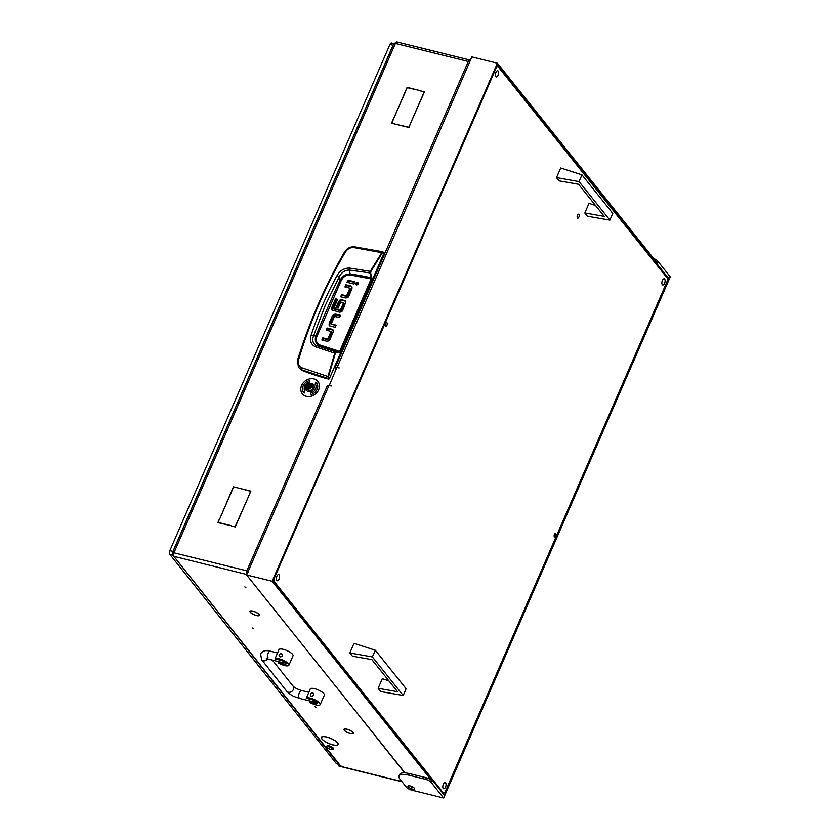 <?xml version="1.0" encoding="UTF-8"?>
<svg xmlns="http://www.w3.org/2000/svg" width="840" height="840" viewBox="0 0 840 840"><rect width="100%" height="100%" fill="white"/><g stroke="black" fill="none" stroke-linecap="round" stroke-linejoin="round"><path stroke-width="1.26" d="M328.818 743.442A8.904 2.667 -156.5 0 0 332.85 744.818A8.904 2.667 -156.5 0 0 337.932 744.492A8.904 2.667 -156.5 0 0 337.47 742.928L337.712 742.98A9.177 2.751 -156.5 0 1 338.173 744.597A9.177 2.751 -156.5 0 1 332.945 744.933A9.177 2.751 -156.5 0 1 328.786 743.516L328.786 743.516M254.247 614.733A4.841 1.449 -156.5 0 0 256.347 615.437A4.841 1.449 -156.5 0 0 259.109 615.269A4.841 1.449 -156.5 0 0 258.888 614.46L259.13 614.523A5.103 1.533 -156.5 0 1 259.361 615.374A5.103 1.533 -156.5 0 1 256.442 615.562A5.103 1.533 -156.5 0 1 254.226 614.807L254.226 614.807M348.191 732.784A4.841 1.449 -156.5 0 0 350.291 733.488A4.841 1.449 -156.5 0 0 353.052 733.32A4.841 1.449 -156.5 0 0 352.832 732.512L353.073 732.575A5.103 1.533 -156.5 0 1 353.304 733.425A5.103 1.533 -156.5 0 1 350.385 733.614A5.103 1.533 -156.5 0 1 348.169 732.858L348.169 732.858M252.326 627.984L253.344 628.656L252.326 627.984M314.947 706.682L315.977 707.364L314.947 706.682M244.86 586.919L245.889 587.601L244.86 586.919M327.653 385.875L327.285 385.77A2.709 0.809 -156.5 0 1 328.661 386.253M335.454 367.909L335.192 367.574A2.709 0.809 23.5 0 1 336.567 368.067M470.369 60.333L470.253 60.302A2.709 1.27 103.9 0 0 469.875 60.039A2.709 1.27 103.9 0 0 468.279 61.488L469.623 62.055M328.409 743.264L328.367 743.327A9.177 2.751 -156.5 0 1 321.353 737.279A9.177 2.751 -156.5 0 1 322.949 736.512L323.148 736.649A8.904 2.667 -156.5 0 0 321.594 737.384A8.904 2.667 -156.5 0 0 328.409 743.264L328.367 743.327M323.4 736.627L323.211 736.501A9.177 2.751 -156.5 0 1 337.544 742.78L337.323 742.728A8.904 2.667 -156.5 0 0 323.4 736.627L323.463 736.491M253.848 614.554L253.806 614.628A5.103 1.533 -156.5 0 1 249.984 611.3A5.103 1.533 -156.5 0 1 250.824 610.88L251.024 611.005A4.841 1.449 -156.5 0 0 250.236 611.404A4.841 1.449 -156.5 0 0 253.848 614.554L253.806 614.628M345.219 729.047L345.03 728.91A5.103 1.533 -156.5 0 1 352.916 732.365L352.685 732.312A4.841 1.449 -156.5 0 0 345.219 729.047L345.272 728.921M347.792 732.606L347.75 732.679A5.103 1.533 -156.5 0 1 343.928 729.351A5.103 1.533 -156.5 0 1 344.768 728.931L344.967 729.057A4.841 1.449 -156.5 0 0 344.18 729.456A4.841 1.449 -156.5 0 0 347.792 732.606M251.276 610.995L251.087 610.859A5.103 1.533 -156.5 0 1 258.972 614.313L258.741 614.26A4.841 1.449 -156.5 0 0 251.276 610.995L251.328 610.869M340.442 765.702L173.849 556.353L339.35 765.02A2.709 2.257 -38.5 0 0 340.442 765.702L341.534 766.29L338.741 765.912L401.867 781.536M336.525 368.172L335.087 367.815L468.279 61.488L395.409 43.449A2.709 1.27 -76.1 0 1 397.005 42L469.875 60.039M470.253 60.302L469.214 61.855M246.803 574.508L173.849 556.353A2.709 1.27 -76.1 0 1 173.943 552.804L246.813 570.843A2.709 1.27 103.9 0 0 246.719 574.392L247.527 572.849M248.22 571.252L246.813 570.843L247.401 572.817M231.011 525.63L217.844 522.627L219.618 518.553L218.179 522.448L231.011 525.63M405.153 91.854L391.85 123.039L395.504 124.205L391.514 123.218L405.321 92.064M410.498 123.407L408.954 127.533L395.892 124.299L408.828 127.239L410.655 123.617M420.441 90.951L424.536 91.707L410.666 123.008L424.2 91.886L420.441 90.951M249.091 495.191L250.53 491.295L237.804 487.882L250.866 491.117L249.091 495.191M220.017 518.217L233.425 486.801L237.416 487.788L233.552 487.095L220.017 518.217M231.294 525.956L235.158 526.649L248.923 495.59L235.284 526.942L231.294 525.956M420.157 90.626L407.221 87.686L405.321 91.455L407.096 87.392L420.157 90.626M327.38 385.529L328.818 385.885M172.788 555.712L172.862 553.329M172.609 553.476L173.639 553.728M393.813 43.67L172.452 552.783L173.68 553.529M172.62 553.266L173.943 552.804L395.409 43.449L393.971 44.195M394.548 43.376L396.175 42.305M248.588 572.072L247.433 571.63M402.034 781.746L339.119 766.175A2.709 1.27 -76.1 0 1 338.741 765.912M383.366 252.462L381.875 252.42L370.419 271.131L370.094 273.179L371.238 278.764L339.707 351.278L335.853 351.929L316.292 345.513C312.848 343.613 311.923 340.41 313.53 335.916L315.956 335.811A955.815 794.273 141.5 0 1 327.611 307.86A955.815 794.273 141.5 0 1 340.158 280.14C342.426 275.993 345.786 273.956 350.228 274.029L349.115 270.05L370.681 273L370.913 271.457L382.358 252.767L383.985 253.071L329.312 378.819L301.466 369.747L298.41 367.269L301.875 370.356L301.592 367.689C298.662 366.198 297.623 363.668 298.473 360.087C310.202 321.269 325.889 285.169 345.544 251.811C347.55 248.829 350.312 247.412 353.819 247.559L354.564 246.803L382.882 251.811L383.764 252.578M311.189 335.034L313.53 335.916L325.185 305.56L339.245 276.78L337.071 275.51C326.739 294.294 318.108 314.129 311.189 335.034C309.572 340.442 310.853 344.316 315.031 346.647L334.75 353.168L327.925 376.499L301.592 367.689M301.875 370.356A271.205 225.362 141.5 0 0 328.744 379.113L329.312 378.819M352.076 287.081A2.489 2.069 -38.5 0 0 351.445 286.808L346.51 285.579L345.818 287.185M347.256 296.478L346.626 295.691L349.808 288.382L350.427 289.17L347.256 296.478L342.237 295.418L341.544 297.014M354.732 282.44L348.548 280.917L347.844 282.513M358.502 283.091L356.349 284.046L356.244 284.875M335.937 325.71L331.443 323.967L336.189 325.143L335.244 327.317L330.309 326.099A2.489 2.069 141.5 0 1 329.123 325.164L329.564 325.721M340.221 315.882L334.278 315.21L329.826 323.988L329.742 325.952M333.27 330.309A2.489 2.069 -38.5 0 0 332.64 330.026L327.705 328.808L327.012 330.404M328.451 339.696L327.82 338.909L330.992 331.601L331.621 332.388L328.451 339.696L323.431 338.635L322.739 340.242M345.839 301.518A2.373 1.974 -38.5 0 0 345.261 301.266L342.006 299.828L344.642 300.479A2.373 1.974 141.5 0 1 345.765 301.35L344.369 306.317L342.237 305.792L343.539 302.799L344.169 303.587L343.55 302.757M343.108 306.012L344.043 303.377M342.636 300.615L340.557 300.877L339.276 302.264L336.851 307.839M343.613 308.081L342.353 307.766L341.093 310.643L340.473 309.855L341.723 306.978L342.353 307.766M340.82 310.758L334.572 309.215L333.942 308.427L341.093 310.643M337.428 299.911L336.168 299.596L332.272 308.553L332.199 310.328M328.744 379.113L327.925 376.499L328.482 376.667L335.296 353.367L336.137 352.443L339.465 352.254L340.221 351.54L371.753 279.038L370.681 273M342.237 295.418L341.618 294.63L340.662 296.804L345.419 297.98L347.477 297.696A2.552 2.121 141.5 0 0 348.716 296.331L351.939 288.907L352.012 286.944A2.489 2.069 141.5 0 0 350.816 286.02L351.445 286.808M341.618 294.63L346.364 295.806L346.983 296.594M349.692 288.141L344.946 286.965L345.891 284.792L346.51 285.579M350.312 288.929L349.829 288.32M345.891 284.792L350.816 286.02M347.918 280.13L354.984 281.873L354.029 284.046L346.973 282.303L347.918 280.13L348.548 280.917M356.465 284.959C358.586 284.477 358.985 283.563 357.651 282.23C355.53 282.713 355.131 283.616 356.465 284.959L355.834 284.56M358.281 282.618L357.651 282.23L358.281 283.017M336.346 314.927L335.717 314.139L340.463 315.315L339.518 317.489L334.509 316.428L331.328 323.726M329.826 323.988L329.196 323.201L329.123 325.164M329.196 323.201L332.346 315.966L332.966 316.754M335.717 314.139L333.648 314.423L332.346 315.966M323.431 338.635L322.802 337.848L321.856 340.022L326.613 341.197L328.671 340.914A2.552 2.121 141.5 0 0 329.899 339.549L333.123 332.136L333.207 330.162A2.489 2.069 141.5 0 0 332.01 329.238L332.64 330.026M322.802 337.848L327.558 339.024L328.178 339.812M330.887 331.369L326.13 330.194L327.075 328.02L327.705 328.808M331.506 332.157L331.023 331.538M327.075 328.02L332.01 329.238M343.413 302.589L340.746 302.106L338.111 308.154L335.979 307.619L338.656 301.476L339.276 302.264M342.006 299.828L339.927 300.09L338.656 301.476M341.723 306.978L343.854 307.503L342.531 310.548A2.51 2.09 141.5 0 1 341.271 311.923L339.381 312.175L331.779 309.887M332.272 308.553L331.643 307.766L332.073 310.181M331.643 307.766L335.538 298.809L336.168 299.596M335.538 298.809L337.669 299.344L333.816 308.217M344.61 252.252L345.544 251.811M297.612 360.339L298.473 360.087M353.819 247.559L382.358 252.767M340.221 351.54L319.704 344.946C316.418 343.171 315.514 340.284 316.985 336.294L341.177 280.675C343.098 276.812 346.091 274.89 350.154 274.921L350.228 274.029A241.112 200.361 -38.5 0 1 371.291 277.872L371.879 277.694M315.031 346.647L316.292 345.513L319.179 345.419A241.112 200.361 -38.5 0 0 339.171 351.74L339.465 352.254M335.296 353.367L334.75 353.168L335.853 351.929L336.137 352.443M370.913 271.457L349.219 268.012C343.938 268.202 339.885 270.701 337.071 275.51M341.177 280.675L340.158 280.14L339.245 276.78C341.46 272.454 344.757 270.207 349.115 270.05L349.219 268.012M316.985 336.294L315.956 335.811C314.475 340.326 315.546 343.529 319.179 345.419L319.704 344.946M330.96 749.532A3.16 0.945 -156.5 0 0 332.504 749.626A3.16 0.945 -156.5 0 0 332 748.293A3.16 0.945 -156.5 0 0 328.776 746.781A3.16 0.945 -156.5 0 0 326.991 747.232A3.16 0.945 -156.5 0 0 330.96 749.532M326.991 747.232L326.76 746.707A3.612 1.082 23.5 0 1 326.718 746.319A3.612 1.082 23.5 0 1 328.786 746.193A3.612 1.082 23.5 0 1 333.354 749.207A3.612 1.082 23.5 0 1 333.05 749.448L332.504 749.626M333.375 748.976A3.612 1.082 -156.5 0 0 333.522 748.808A3.612 1.082 -156.5 0 0 328.955 745.794A3.612 1.082 -156.5 0 0 326.897 745.931A3.612 1.082 -156.5 0 0 326.875 746.151M278.618 661.626L278.093 662.823A7.686 2.3 -156.5 0 0 284.519 665.522A7.686 2.3 -156.5 0 0 288.907 665.238A7.686 2.3 -156.5 0 0 279.195 658.833A7.686 2.3 -156.5 0 0 274.964 658.885L278.229 651.378A7.686 2.3 -156.5 0 0 278.082 651.599A7.686 2.3 -156.5 0 0 278.019 651.861M288.907 665.238L293.034 655.746A7.686 2.3 -156.5 0 0 283.322 649.341A7.686 2.3 -156.5 0 0 278.943 649.625L278.082 651.599M281.431 653.688C283.059 655.347 282.597 656.397 280.056 656.859L279.353 656.428A1.806 1.502 141.5 0 1 282.156 654.15A1.806 1.502 141.5 0 1 279.332 656.397L279.353 656.428M278.093 662.823L283.427 664.146A4.515 1.355 -156.5 0 0 286.01 663.978A4.515 1.355 -156.5 0 0 280.298 660.208L274.964 658.885M309.939 700.97L309.414 702.177A7.686 2.3 -156.5 0 0 315.84 704.875A7.686 2.3 -156.5 0 0 320.219 704.592A7.686 2.3 -156.5 0 0 310.517 698.187A7.686 2.3 -156.5 0 0 306.285 698.24L309.55 690.732A7.686 2.3 -156.5 0 0 309.393 690.952A7.686 2.3 -156.5 0 0 309.341 691.215M320.219 704.592L324.345 695.1A7.686 2.3 -156.5 0 0 314.643 688.695A7.686 2.3 -156.5 0 0 310.254 688.968L309.393 690.952M312.753 693.042C314.37 694.691 313.908 695.751 311.377 696.202L310.643 695.751A1.806 1.502 141.5 0 1 313.478 693.494A1.806 1.502 141.5 0 1 310.643 695.751M309.414 702.177L314.738 703.5A4.515 1.355 -156.5 0 0 317.32 703.332A4.515 1.355 -156.5 0 0 311.608 699.562L306.285 698.24M306.495 385.487A2.804 2.331 -38.5 0 0 311.294 386.683A2.804 2.331 -38.5 0 0 306.495 385.487M311.735 386.915A3.16 2.625 141.5 0 1 309.267 388.994A3.16 2.625 141.5 0 1 306.548 388.217A3.16 2.625 141.5 0 1 306.306 385.57A3.16 2.625 141.5 0 1 308.774 383.492A3.16 2.625 141.5 0 1 311.493 384.269A3.16 2.625 141.5 0 1 311.735 386.915M308.427 384.794L307.387 386.022L307.534 387.24L308.731 387.534L310.391 386.148L310.254 384.93L308.427 384.794M309.55 385.329L307.955 386.62M306.548 388.217L307.671 389.634A3.16 2.625 -38.5 0 0 310.391 390.411A3.16 2.625 -38.5 0 0 312.858 388.332A3.16 2.625 -38.5 0 0 312.617 385.686L311.493 384.269M307.713 386.379L308.343 387.177M310.076 385.781L309.267 384.941M306.075 387.093A4.515 3.759 -38.5 0 0 306.579 390.432A4.515 3.759 -38.5 0 0 308.395 391.577A4.515 3.759 -38.5 0 0 313.352 389.655A4.515 3.759 -38.5 0 0 313.656 384.804A4.515 3.759 -38.5 0 0 311.829 383.67A4.515 3.759 -38.5 0 0 310.517 383.565M313.667 384.825A4.515 3.759 -38.5 0 0 311.861 383.702A4.515 3.759 -38.5 0 0 310.601 383.596M306.086 387.188A4.515 3.759 -38.5 0 0 306.59 390.453M302.337 393.813A9.944 8.264 -38.5 0 0 306.327 396.322A9.944 8.264 -38.5 0 0 317.237 392.091A9.944 8.264 -38.5 0 0 317.898 381.423A9.944 8.264 -38.5 0 0 313.897 378.924A9.944 8.264 -38.5 0 0 302.988 383.156A9.944 8.264 -38.5 0 0 302.337 393.813L302.369 393.855A9.944 8.264 -38.5 0 0 302.369 393.855A9.944 8.264 -38.5 0 0 306.358 396.354A9.944 8.264 -38.5 0 0 317.268 392.123A9.944 8.264 -38.5 0 0 317.93 381.465A9.944 8.264 -38.5 0 0 317.909 381.444M309.309 380.635A8.138 6.762 -38.5 0 0 303.125 391.692L302.757 391.902M305.036 390.59L304.657 390.757A6.332 5.261 141.5 0 1 309.488 382.158L309.309 380.594A8.138 6.762 -38.5 0 0 303.093 391.65L304.742 392.963L304.657 390.757M315.578 384.489A6.332 5.261 141.5 0 1 310.748 393.089L310.926 394.643A8.138 6.762 -38.5 0 0 317.131 383.586L315.494 382.274L315.609 384.52A6.332 5.261 141.5 0 1 310.779 393.12L310.947 394.643M317.51 383.376L315.525 382.316L315.221 384.689M279.038 579.044A3.16 1.491 -76.2 0 1 277.179 580.734A3.16 1.491 -76.2 0 1 276.832 576.282A3.16 1.491 -76.2 0 1 278.691 574.591A3.16 1.491 -76.2 0 1 279.038 579.044M664.587 283.28A3.16 1.491 -76.2 0 1 662.728 284.97A3.16 1.491 -76.2 0 1 662.382 280.518A3.16 1.491 -76.2 0 1 664.24 278.828A3.16 1.491 -76.2 0 1 664.587 283.28M498.099 75.222A3.16 1.491 -76.2 0 1 496.241 76.923A3.16 1.491 -76.2 0 1 495.894 72.471A3.16 1.491 -76.2 0 1 497.753 70.77A3.16 1.491 -76.2 0 1 498.099 75.222M445.526 787.091A3.16 1.491 -76.2 0 1 443.667 788.792A3.16 1.491 -76.2 0 1 443.32 784.34A3.16 1.491 -76.2 0 1 445.179 782.639A3.16 1.491 -76.2 0 1 445.526 787.091M385.728 323.589A1.806 0.851 103.8 0 0 385.928 326.13A1.806 0.851 103.8 0 0 386.988 325.164A1.806 0.851 103.8 0 0 386.788 322.623A1.806 0.851 103.8 0 0 385.728 323.589M554.432 534.398A1.806 0.851 103.8 0 0 554.621 536.938A1.806 0.851 103.8 0 0 555.692 535.972A1.806 0.851 103.8 0 0 555.492 533.432A1.806 0.851 103.8 0 0 554.432 534.398M578.886 217.077A2.037 0.956 -76.2 0 1 577.689 218.169A2.037 0.956 -76.2 0 1 577.469 215.303A2.037 0.956 -76.2 0 1 578.666 214.221A2.037 0.956 -76.2 0 1 578.886 217.077M667.475 278.334L497.826 66.339L496.503 67.137L274.008 578.855L273.945 581.227L443.594 793.223L444.906 792.425L667.412 280.707L667.475 278.334M496.661 66.055L497.826 66.339M442.533 792.96L443.594 793.223M273.945 581.227L272.885 580.965M409.563 785.81A3.665 1.103 -156.5 0 0 413.259 787.51A3.665 1.103 -156.5 0 0 413.721 787.615M412.577 789.096A3.665 1.103 23.5 0 1 407.946 786.041A3.665 1.103 23.5 0 1 410.025 785.904A3.665 1.103 23.5 0 1 414.656 788.96A3.665 1.103 23.5 0 1 412.577 789.096M443.636 798L431.015 782.24A4.515 1.355 -156.5 0 0 425.576 779.31L426.258 777.735L409.994 773.724A18.081 5.418 -156.5 0 0 404.975 772.884A18.081 5.418 -156.5 0 0 399.725 774.396L399.031 775.981A18.081 5.418 -156.5 0 0 400.134 779.373L406.434 787.248A4.515 1.355 -156.5 0 0 411.884 790.178L443.636 798L670.268 276.791L657.647 261.019L656.964 262.605L497.406 63.221L471.86 56.921L337.05 367.574M426.258 777.735A4.515 1.355 23.5 0 1 431.707 780.654L431.015 782.24M497.406 63.221L272.149 581.27L431.707 780.654M272.149 581.27L246.603 574.97L404.975 772.884M329.207 385.613L336.808 367.521L339.203 367.931L336.872 367.364M246.603 574.97L328.965 385.55L331.359 385.959L329.038 385.392M668.913 278.764L497.375 64.407L272.811 580.871L444.35 795.228L668.913 278.764L667.464 278.407M653.751 258.594A4.515 1.355 23.5 0 1 657.647 261.019M425.576 779.31L409.311 775.31A18.081 5.418 -156.5 0 0 399.031 775.981M388.826 680.799L382.305 678.699L378.126 688.317L380.73 691.562L403.2 695.468L372.362 656.933L349.829 652.953L352.433 656.198L371.868 659.61L397.562 691.719L378.126 688.317M372.362 656.933L375.281 650.212L406.119 688.748L403.2 695.468M375.281 650.212L354.007 643.335L349.829 652.953M595.508 205.453L588.987 203.364L584.808 212.972L587.412 216.227L609.882 220.133L579.044 181.597L556.51 177.608L559.115 180.863L578.55 184.265L604.244 216.384L584.808 212.972M579.044 181.597L581.962 174.867L612.801 213.413L609.882 220.133M581.962 174.867L560.69 168L556.51 177.608M555.198 533.463A1.764 0.83 -76.2 0 1 555.261 533.526A1.764 0.83 -76.2 0 1 555.492 534.167A1.764 0.83 -76.2 0 1 554.967 536.288A1.764 0.83 -76.2 0 1 554.379 536.781M555.24 533.442A1.806 0.851 -76.2 0 1 555.23 535.857A1.806 0.851 -76.2 0 1 554.411 536.812M393.477 44.457A2.709 1.27 103.9 0 0 393.026 45.245L172.935 551.428A2.709 1.27 103.9 0 0 172.62 552.395M172.494 553.098A2.709 1.27 103.9 0 0 172.484 553.833M172.421 554.883L169.733 554.222L336.326 763.56L338.656 764.138M169.733 554.222A2.709 1.27 -76.1 0 1 169.827 550.662L172.935 551.428M393.026 45.245L389.928 44.478L169.827 550.662M389.928 44.478A2.709 1.27 -76.1 0 1 391.514 43.029L393.855 43.607M338.814 764.348L336.714 763.823A2.709 1.27 -76.1 0 1 336.326 763.56M404.659 772.874L350.049 704.246M246.813 570.843L327.285 385.77M339.455 765.135L339.203 765.712M328.692 378.2L328.482 376.667M334.278 315.21L333.648 314.423M340.557 300.877L339.927 300.09M344.642 300.479L345.261 301.266M350.154 274.921L371.753 279.038M283.962 662.918L283.427 664.146M315.273 702.261L314.738 703.5M268.023 657.111L266.175 658.801L268.475 659.117A4.064 1.911 -76.1 0 1 268.044 653.394A4.064 1.911 -76.1 0 1 270.428 651.21L277.536 652.974M267.781 658.959A4.064 3.381 141.5 0 1 261.649 659.715L286.703 691.194C292.467 696.812 294.935 696.654 299.796 698.46L314.906 702.208A4.064 1.911 -76.1 0 1 313.824 700.329M272.328 660.062L293.066 686.123A4.064 3.381 141.5 0 1 293.37 689.525A4.064 3.381 141.5 0 1 290.199 692.192A4.064 3.381 141.5 0 1 286.703 691.194M293.066 686.123C294.683 687.792 297.57 689.273 301.749 690.564A4.064 1.911 103.9 0 0 299.355 692.748A4.064 1.911 103.9 0 0 299.796 698.46M268.475 659.117L283.594 662.855A4.064 1.911 -76.1 0 1 282.513 660.986M309.026 385.707L308.395 384.919M308.406 386.232L307.776 385.445M409.311 775.31L409.994 773.724M321.856 736.775L321.594 737.384M338.195 743.883L337.932 744.492M338.688 765.744L339.129 764.736M298.41 367.269L297.528 360.15C309.572 321.405 325.269 285.317 344.6 251.906C347.036 248.252 350.364 246.55 354.564 246.803M382.862 251.811L383.933 252.672M349.808 288.204L350.438 288.992M331.947 324.702L331.328 323.915M331.632 332.209L331.002 331.422M343.529 302.652L344.148 303.44M333.806 308.354L334.435 309.141M270.428 651.21C265.755 649.898 262.469 650.779 260.568 653.867L261.649 659.715M283.594 662.855L285.264 662.655M316.575 701.999L314.906 702.208M301.749 690.564L308.858 692.328M308.259 386.999L307.639 386.211M309.792 385.633L309.162 384.846M554.967 536.288A3.14 3.14 0 0 0 555.492 534.167"/></g></svg>
